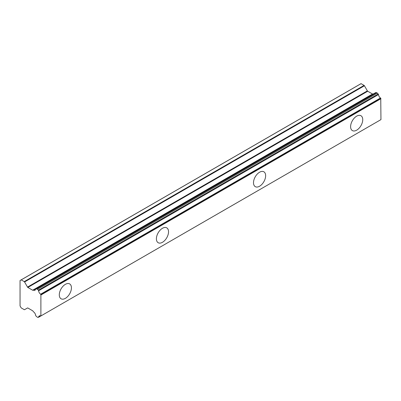 <?xml version="1.0" encoding="UTF-8"?>
<svg xmlns="http://www.w3.org/2000/svg" width="401" height="401" viewBox="0 0 401 401"><rect width="100%" height="100%" fill="white"/><g stroke="black" fill="none" stroke-linecap="round" stroke-linejoin="round"><path stroke-width="0.6" d="M356.674 130.175A8.581 4.957 120 0 0 362.283 122.611A8.581 4.957 120 0 0 360.965 115.734A8.581 4.957 120 0 0 356.674 116.155A8.581 4.957 120 0 0 351.065 123.719A8.581 4.957 120 0 0 352.384 130.596A8.581 4.957 120 0 0 356.674 130.175M352.233 120.952A8.581 4.957 120 0 0 352.539 120.425M65.363 298.359A8.581 4.957 120 0 0 70.972 290.795A8.581 4.957 120 0 0 69.654 283.918A8.581 4.957 120 0 0 65.363 284.344A8.581 4.957 120 0 0 59.759 291.908A8.581 4.957 120 0 0 61.072 298.785A8.581 4.957 120 0 0 65.363 298.359M60.922 289.136A8.581 4.957 120 0 0 61.228 288.61M162.47 242.294A8.581 4.957 120 0 0 168.074 234.735A8.581 4.957 120 0 0 166.761 227.858A8.581 4.957 120 0 0 162.47 228.279A8.581 4.957 120 0 0 156.861 235.843A8.581 4.957 120 0 0 158.174 242.72A8.581 4.957 120 0 0 162.47 242.294M158.029 233.076A8.581 4.957 120 0 0 158.33 232.55M259.572 186.234A8.581 4.957 120 0 0 265.176 178.671A8.581 4.957 120 0 0 263.863 171.793A8.581 4.957 120 0 0 259.572 172.219A8.581 4.957 120 0 0 253.963 179.783A8.581 4.957 120 0 0 255.282 186.66A8.581 4.957 120 0 0 259.572 186.234M255.131 177.016A8.581 4.957 120 0 0 255.437 176.485M380.664 119.779A0.456 0.261 -120 0 0 380.75 119.729L40.887 315.948A0.456 0.261 60 0 1 40.606 315.943A3.273 1.89 60 0 0 39.258 315.928A3.273 1.89 60 0 0 38.601 317.076A0.622 0.361 60 0 1 38.471 317.321A0.622 0.361 60 0 1 38.321 317.346L37.509 317.316L35.925 315.958A0.687 0.396 60 0 1 35.649 315.371A3.273 1.89 60 0 0 33.524 311.843A0.637 0.371 60 0 1 33.218 311.502L33.012 311.146A0.687 0.396 60 0 0 32.666 310.78L27.859 308.003A0.687 0.396 60 0 0 27.514 307.973L24.561 309.677A0.717 0.411 60 0 1 24.22 309.642L21.208 307.903A1.158 0.672 60 0 1 21.032 307.627L20.205 306.194A1.293 0.747 60 0 1 20.05 305.903L20.05 280.54A1.293 0.747 -120 0 1 20.165 280.444A1.293 0.747 -120 0 1 20.205 280.424L21.032 279.948A1.158 0.672 60 0 1 21.073 279.918A1.158 0.672 60 0 1 21.208 279.873L361.065 83.654A1.158 0.672 -120 0 0 360.93 83.704A1.158 0.672 -120 0 0 360.89 83.729L21.113 279.898M372.86 94.05A0.687 0.396 -120 0 1 372.529 94.009L367.717 91.233A0.687 0.396 -120 0 1 367.376 90.872L364.424 85.759A0.717 0.411 -120 0 0 364.083 85.393L361.065 83.654M373.376 93.934A0.637 0.371 -120 0 0 373.085 93.919A0.637 0.371 -120 0 0 373.075 93.924L33.238 290.129A0.637 0.371 60 0 1 33.524 290.154L35.734 288.88M375.787 92.591L376.604 92.621L378.183 93.974L38.321 290.194L37.509 289.281L35.925 288.81L375.787 92.591A0.687 0.396 -120 0 0 375.647 92.621A0.687 0.396 -120 0 0 375.552 92.726M40.887 315.948L40.887 294.555L380.75 98.335A0.456 0.261 -120 0 0 380.464 98.014A3.273 1.89 60 0 1 378.464 94.566A0.622 0.361 -120 0 0 378.183 93.974M380.75 98.335L380.95 119.613L41.087 315.833M373.085 93.919L33.228 290.134A0.637 0.371 60 0 0 33.218 290.144L33.012 290.259A0.687 0.396 60 0 1 32.666 290.224L27.859 287.447A0.687 0.396 60 0 1 27.514 287.086L24.561 281.973L364.424 85.759M364.083 85.393L24.22 281.612A0.717 0.411 60 0 1 24.561 281.973M24.22 281.612L21.208 279.873M380.464 98.014L40.606 294.229A0.456 0.261 60 0 1 40.887 294.555M40.606 294.229A3.273 1.89 60 0 1 38.601 290.785L378.464 94.566M38.321 290.194A0.622 0.361 60 0 1 38.601 290.785M33.524 290.154A3.273 1.89 60 0 0 34.992 290.224A3.273 1.89 60 0 0 35.649 289.081A0.687 0.396 60 0 1 35.784 288.84A0.687 0.396 60 0 1 35.925 288.81M41.087 294.9L380.95 98.686M40.576 315.933L38.601 317.076M376.604 92.621L36.742 288.84M37.509 289.281L377.371 93.067M367.376 90.872L27.514 287.086M27.859 287.447L367.717 91.233M372.529 94.009L32.666 290.224M21.047 279.933L20.165 280.444M375.647 92.621L35.784 288.84M380.709 119.759L40.852 315.978M40.762 315.998L38.471 317.321M360.93 83.704L21.073 279.918"/></g></svg>
